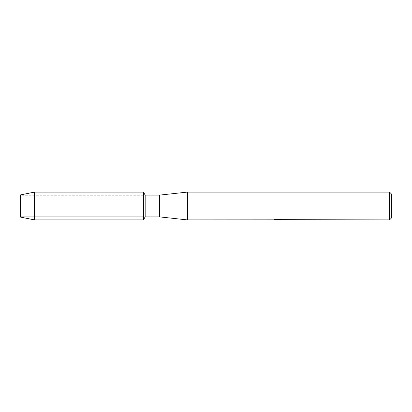 <?xml version="1.0" encoding="UTF-8"?>
<svg xmlns="http://www.w3.org/2000/svg" width="412" height="412" viewBox="0 0 412 412"><rect width="100%" height="100%" fill="white"/><g stroke="black" fill="none" stroke-linecap="round" stroke-linejoin="round"><path stroke-width="0.31" stroke-dasharray="2.06 1.54" d="M20.986 216.259L20.6 217.124L20.6 194.876L20.986 195.741L143.428 195.741L143.428 216.259L20.986 216.259L20.986 195.741L20.986 216.259L20.6 217.124L20.6 194.876L20.986 195.741L20.986 216.259L20.986 195.741L143.428 195.741L143.428 216.259L143.428 195.741L143.428 216.259L20.986 216.259M277.92 219.766L281.015 219.555L279.006 219.859M281.015 219.771L278.085 219.859M279.053 219.905L281.015 219.817M281.659 219.663L280.464 219.349L275.53 219.4M278.229 219.642L273.47 219.859L275.304 219.349L277.137 219.859M275.53 219.349L274.407 219.642M275.304 219.349L273.47 219.859L274.5 219.859M276.576 219.859L275.304 219.4M391.4 193.949L391.4 218.051M389.546 192.095L389.546 219.905M187.393 192.095L187.393 219.905M159.65 195.108L159.65 216.892M145.168 195.108L145.168 216.892M143.428 192.095L143.428 219.905L143.428 192.095M34.505 192.095L34.505 219.905"/><path stroke-width="0.62" d="M273.558 219.833L187.393 219.905L159.65 216.892L145.168 216.892L143.428 219.905L34.505 219.905L20.6 217.124L20.6 194.876L34.505 192.095L143.428 192.095L145.168 195.108L159.65 195.108L187.393 192.095L389.546 192.095L391.4 193.949L391.4 218.051L389.546 219.905L281.659 219.663M145.168 216.892L145.168 195.108M143.428 219.905L143.428 192.095L143.428 219.905M159.65 216.892L159.65 195.108M187.393 219.905L187.393 192.095M277.724 219.905L276.576 219.859M278.085 219.859L277.137 219.905M389.546 219.905L389.546 192.095M273.558 219.879L278.229 219.689L274.227 219.689L275.53 219.4L280.464 219.4L281.896 219.725L279.006 219.9M274.5 219.859L277.92 219.812M279.053 219.859L277.781 219.859M274.407 219.642L278.229 219.689M34.505 219.905L34.505 192.095M20.6 217.124L20.6 194.876"/></g></svg>
